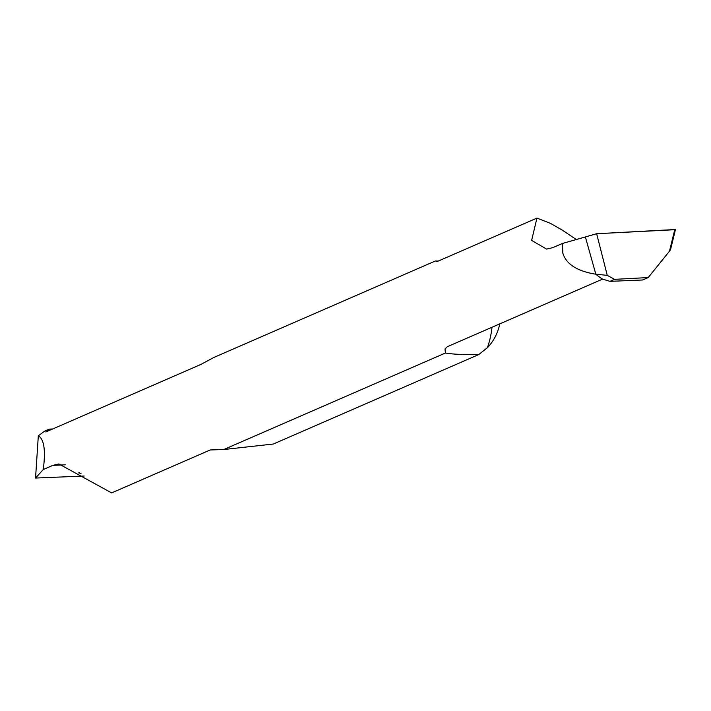 <?xml version="1.0" encoding="UTF-8"?>
<svg xmlns="http://www.w3.org/2000/svg" width="711" height="711" viewBox="0 0 711 711"><rect width="100%" height="100%" fill="white"/><g stroke="black" fill="none" stroke-linecap="round" stroke-linejoin="round"><path stroke-width="1.07" d="M499.762 323.887A51.93 47.059 -113.5 0 1 487.39 347.688L478.814 354.54C464.327 354.833 453.191 354.327 445.397 353.02L223.823 449.512L210.216 449.965L111.627 492.901L58.871 463.945L52.756 465.403L43.264 469.536C45.771 450.445 44.126 439.202 38.323 435.799L44.651 431.142L49.237 429.142L45.806 431.968L200.92 364.423L213.824 357.473L435.399 260.981L438.349 261.035L536.938 218.099L531.632 240.416L546.608 249.108L552.82 247.641L562.312 243.509L562.845 253.196C566.214 264.19 577.216 271.202 595.836 274.224L607.247 275.344L596.653 233.723L675.37 229.68L674.792 229.555L669.469 251.196L670.473 249.614L675.37 229.68L674.792 229.555L596.653 233.723L585.366 236.941L595.836 274.224A51.93 47.059 66.5 0 0 602.572 279.112L609.985 281.352L614.571 279.352L648.228 277.557L642.664 279.983L609.985 281.352M607.247 275.344L614.571 279.352M669.469 251.196L648.228 277.557M445.397 353.02L445.024 348.959L447.272 346.755M447.637 346.577L602.572 279.112A51.93 47.059 -113.5 0 1 595.836 274.224L585.366 236.941L562.312 243.509M536.938 218.099L550.456 223.361L562.197 230.062L576.292 239.527M437.718 261.293L435.399 260.981M478.814 354.54L273.308 444.037L223.823 449.512M81.018 473.428L78.699 472.913L79.454 472.584M84.182 476.023L35.55 478.059L43.264 469.536M47.939 429.951L49.21 430.493M52.73 428.955L49.237 429.142M38.323 435.799L35.55 478.059M596.653 233.723L585.366 236.941M487.39 347.688A88.28 80.005 66.5 0 0 492.003 327.256M65.261 464.807L52.756 465.403M670.437 250.014L675.432 229.689"/></g></svg>
